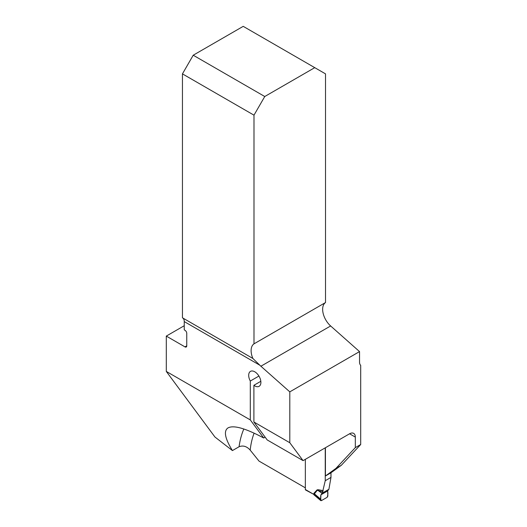 <?xml version="1.0" encoding="UTF-8"?>
<svg xmlns="http://www.w3.org/2000/svg" width="527" height="527" viewBox="0 0 527 527"><rect width="100%" height="100%" fill="white"/><g stroke="black" fill="none" stroke-linecap="round" stroke-linejoin="round"><path stroke-width="0.79" d="M349.579 433.78A8.122 4.69 -60 0 1 353.643 433.378A8.122 4.69 -60 0 1 355.323 437.094L349.579 433.78L303.078 460.631L289.797 442.726L289.797 391.864L260.891 366.225A15.23 8.794 60 0 1 259.837 365.224L252.868 358.459L182.447 317.801L182.447 73.872L253.988 115.169L253.988 343.848A15.23 8.794 -120 0 0 252.868 358.459L253.052 358.558M355.323 437.094L355.323 447.621L360.705 444.511L341.318 465.288L330.804 472.897L325.416 476.006L325.416 447.726M182.447 73.872L193.218 55.216L243.217 26.35L325.521 73.872L325.521 302.544A15.23 8.794 -120 0 0 330.633 325.963L359.539 351.595L359.539 362.042A8.122 4.69 -60 0 0 360.705 365.376L360.705 444.511M359.539 351.595L289.797 391.864M325.416 476.006L335.936 468.398L355.323 447.621M265.147 437.166L263.711 437.996C245.654 428.339 233.79 424.96 228.112 427.845C223.441 430.809 224.884 438.385 232.433 450.578L239.074 446.744C243.079 445.183 246.794 446.31 250.206 450.137L259.02 461.092L305.344 487.844M325.521 302.544L253.988 343.848M314.751 67.654L264.758 96.513L253.988 115.169M260.832 381.298L253.895 385.303L253.895 422.002L267.189 439.926L303.078 460.631M259.837 365.224L184.246 321.582L184.246 329.876L184.964 330.284A2.536 1.469 -120 0 1 186.756 333.393L186.756 345.831A2.536 1.469 -120 0 1 186.229 346.997A2.536 1.469 -120 0 1 184.964 346.871L166.295 336.094L166.295 371.423L250.305 419.927L250.305 381.034L258.928 376.054M184.246 325.726L166.295 336.094M184.246 321.582A8.122 4.69 120 0 0 182.671 317.926M193.218 55.216L264.758 96.513M263.711 437.996L250.305 419.927M253.895 385.303A8.63 4.987 -120 0 0 259.106 386.324A8.63 4.987 -120 0 0 259.106 376.357A8.63 4.987 -120 0 0 250.477 371.37A8.63 4.987 -120 0 0 250.305 381.034M341.318 465.288L335.936 468.398M253.895 422.002L289.797 442.726M232.433 450.578L214.93 437.002L166.295 371.423M305.35 459.313L305.344 489.497A1.014 0.586 120 0 0 305.555 489.965L313.611 494.273A4.064 2.174 176.6 0 1 313.875 494.412L314.23 495.005M322.326 493.081L320.917 494.827L320.666 500.222L321.384 500.637L327.148 497.31L327.866 496.065L327.616 490.96L328.901 489.28L322.326 493.081L325.238 480.723L330.982 477.409L330.982 472.765M330.982 477.409L328.901 489.28M314.612 494.86L313.611 494.273L313.947 493.265L317.142 489.827L318.466 489.761L318.611 490.821L317.373 490.182L313.875 494.412M325.238 447.831L325.238 480.723M320.693 499.194L314.184 493.621A4.064 3.267 -137.1 0 0 313.947 493.265M313.611 494.24A4.064 2.345 180 0 1 313.868 494.405L321.384 500.637M317.142 489.827L322.089 493.344M320.917 494.827L327.616 490.96L320.917 494.827C320.429 497.514 320.587 499.451 321.384 500.637L327.148 497.31C327.946 495.202 328.104 493.088 327.616 490.96M254.119 433.161A101.553 58.629 -120 0 0 250.206 450.137M239.074 446.744A109.675 63.319 60 0 1 243.836 428.991M184.964 346.871L186.756 345.831M260.891 366.225L330.633 325.963M305.344 489.497L313.611 494.273M318.466 489.761L323.196 490.644M322.899 491.619L318.611 490.821L322.195 493.219M320.824 500.65L313.947 494.8"/></g></svg>

